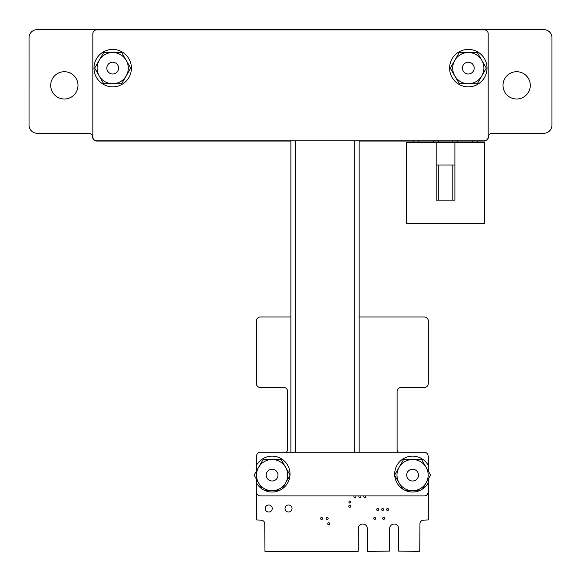 <?xml version="1.0" encoding="UTF-8"?>
<svg xmlns="http://www.w3.org/2000/svg" width="581" height="581" viewBox="0 0 581 581"><rect width="100%" height="100%" fill="white"/><g stroke="black" fill="none" stroke-linecap="round" stroke-linejoin="round"><path stroke-width="0.87" d="M256.366 479.056L256.366 519.937L261.051 520.14A3.689 3.689 0 0 1 264.747 523.83L264.951 551.333L358.143 551.333L358.339 528.514A4.481 4.481 0 0 1 362.82 524.033A4.481 4.481 0 0 1 367.301 528.514L367.504 551.333L389.662 551.129L389.662 528.514A4.474 4.474 0 0 1 394.136 524.033A4.474 4.474 0 0 1 398.61 528.514L398.61 551.129L419.743 551.333L419.94 523.83A3.689 3.689 0 0 1 423.643 520.14L428.32 519.937L428.32 479.056M428.32 471.169L428.32 457.174A4.103 4.103 0 0 0 428.117 455.896M398.479 452.25A3.704 3.704 0 0 1 397.113 449.374L397.113 391.26A3.689 3.689 0 0 1 400.81 387.563L424.232 387.563A4.103 4.103 0 0 0 428.32 383.46L428.32 321.075A4.103 4.103 0 0 0 424.232 316.972L359.152 316.972M359.152 141.045L484.285 141.045A4.103 4.103 0 0 0 488.389 136.942A3.689 3.689 0 0 1 492.085 133.245L543.939 133.245A8.003 8.003 0 0 0 551.943 125.249L551.95 37.671A8.011 8.011 0 0 0 543.947 29.667L37.061 29.667A8.011 8.011 0 0 0 29.057 37.671L29.05 125.249A7.989 7.989 0 0 0 37.053 133.245L88.922 133.245A3.704 3.704 0 0 1 92.633 136.942L92.633 136.949A4.103 4.103 0 0 0 96.722 141.045L290.878 141.045M290.878 316.972L260.455 316.972A4.103 4.103 0 0 0 256.366 321.075L256.366 383.46A4.103 4.103 0 0 0 260.462 387.563L283.877 387.563A3.689 3.689 0 0 1 287.573 391.26L287.573 449.374A3.704 3.704 0 0 1 286.208 452.25M256.57 455.889A4.103 4.103 0 0 0 256.366 457.174L256.366 471.169M77.992 85.356A13.646 13.646 0 0 0 57.526 73.54A13.646 13.646 0 0 0 57.526 97.18A13.646 13.646 0 0 0 77.992 85.356M272.235 508.498A3.508 3.508 0 0 0 266.969 505.463A3.508 3.508 0 0 0 266.969 511.541A3.508 3.508 0 0 0 272.235 508.498M292.04 508.498A3.508 3.508 0 0 0 286.774 505.463A3.508 3.508 0 0 0 286.774 511.541A3.508 3.508 0 0 0 292.04 508.498M322.564 518.484A0.988 0.988 0 0 0 321.075 517.627A0.988 0.988 0 0 0 321.075 519.341A0.988 0.988 0 0 0 322.564 518.484M329.703 523.742A0.988 0.988 0 0 0 328.214 522.885A0.988 0.988 0 0 0 328.214 524.599A0.988 0.988 0 0 0 329.703 523.742M328.149 518.405A0.988 0.988 0 0 0 326.66 517.548A0.988 0.988 0 0 0 326.66 519.261A0.988 0.988 0 0 0 328.149 518.405M350.764 506.298A0.988 0.988 0 0 0 349.275 505.441A0.988 0.988 0 0 0 349.275 507.155A0.988 0.988 0 0 0 350.764 506.298M350.866 502.093A0.988 0.988 0 0 0 349.377 501.236A0.988 0.988 0 0 0 349.377 502.95A0.988 0.988 0 0 0 350.866 502.093M354.185 495.92A0.988 0.988 0 0 0 354.512 497.532A0.988 0.988 0 0 0 355.587 495.92M359.138 495.92A0.988 0.988 0 0 0 359.457 497.532A0.988 0.988 0 0 0 360.54 495.92M364.091 495.92A0.988 0.988 0 0 0 364.41 497.532A0.988 0.988 0 0 0 365.493 495.92M375.682 518.405A0.988 0.988 0 0 0 374.2 517.548A0.988 0.988 0 0 0 374.2 519.261A0.988 0.988 0 0 0 375.682 518.405M384.6 518.405A0.988 0.988 0 0 0 383.111 517.548A0.988 0.988 0 0 0 383.111 519.261A0.988 0.988 0 0 0 384.6 518.405M378.659 509.493A0.988 0.988 0 0 0 377.171 508.636A0.988 0.988 0 0 0 377.171 510.35A0.988 0.988 0 0 0 378.659 509.493M388.558 509.493A0.988 0.988 0 0 0 387.077 508.636A0.988 0.988 0 0 0 387.077 510.35A0.988 0.988 0 0 0 388.558 509.493M383.605 509.493A0.988 0.988 0 0 0 382.124 508.636A0.988 0.988 0 0 0 382.124 510.35A0.988 0.988 0 0 0 383.605 509.493M530.293 85.356A13.646 13.646 0 0 0 509.827 73.54A13.646 13.646 0 0 0 509.827 97.18A13.646 13.646 0 0 0 530.293 85.356M468.301 74.012A5.89 5.89 0 0 1 462.411 68.122A5.89 5.89 0 0 1 468.301 62.24A5.89 5.89 0 0 1 474.19 68.122A5.89 5.89 0 0 1 468.301 74.012M486.312 68.122L477.306 52.53L459.295 52.53L450.29 68.122L459.295 83.722L477.306 83.722L486.312 68.122M454.792 60.322A15.6 15.6 0 0 1 481.809 60.322A15.6 15.6 0 0 1 481.809 75.922A15.6 15.6 180 0 1 468.301 83.722A15.6 15.6 0 0 1 454.792 60.322M112.699 74.012A5.89 5.89 0 0 1 106.81 68.122A5.89 5.89 0 0 1 112.699 62.24A5.89 5.89 0 0 1 118.582 68.122A5.89 5.89 0 0 1 112.699 74.012M130.703 68.122L121.698 52.53L103.694 52.53L94.688 68.122L103.694 83.722L121.698 83.722L130.703 68.122M99.191 60.322A15.6 15.6 0 0 1 126.2 60.322A15.6 15.6 0 0 1 126.2 75.922A15.6 15.6 180 0 1 112.699 83.722A15.6 15.6 0 0 1 99.191 60.322M92.829 33.771L92.829 136.949A3.9 3.9 180 0 0 96.729 140.842L484.285 140.842A3.9 3.9 180 0 0 488.185 136.949L488.185 33.771A3.9 3.9 180 0 0 484.285 29.878L96.729 29.878A3.9 3.9 180 0 0 92.829 33.771M487.023 68.13A18.715 18.715 180 0 0 458.954 51.92A18.715 18.715 180 0 0 458.954 84.332A18.715 18.715 180 0 0 487.023 68.13A18.715 18.715 180 0 1 455.635 81.899M131.415 68.13A18.715 18.715 180 0 0 103.338 51.92A18.715 18.715 180 0 0 103.338 84.332A18.715 18.715 180 0 0 131.415 68.13A18.715 18.715 180 0 1 100.026 81.899M406.555 142.425L406.555 223.532L484.532 223.532L484.532 142.425L454.901 142.425L454.901 200.133L436.186 200.133L436.186 142.425L406.555 142.425M454.901 142.425L436.186 142.425M418.792 141.045L418.792 142.425L413.803 142.425L413.803 141.045M438.292 141.045L438.292 142.425L433.303 142.425L433.303 141.045M457.784 141.045L457.784 142.425L452.795 142.425L452.795 141.045M477.284 141.045L477.284 142.425L472.295 142.425L472.295 141.045M436.186 165.04L454.901 165.04M438.292 200.133L438.292 165.04M452.795 165.04L452.795 200.133M428.124 483.08L428.124 492.02A3.9 3.9 -0 0 1 424.224 495.92L260.462 495.92A3.9 3.9 -0 0 1 256.562 492.02L256.562 483.08A17.938 17.938 -0 0 0 283.615 487.815A17.938 17.938 -0 0 0 283.615 460.348A17.938 17.938 -0 0 0 256.562 465.09L256.562 456.15A3.9 3.9 -0 0 1 260.462 452.25L424.224 452.25A3.9 3.9 -0 0 1 428.124 456.15L428.124 465.09A17.938 17.938 -0 0 0 401.072 460.348A17.938 17.938 -0 0 0 401.072 487.815A17.938 17.938 -0 0 0 428.124 483.08L428.124 479.398M289.999 474.924A17.938 17.938 -0 0 0 256.562 465.09L256.562 470.821M256.562 479.398L256.562 483.08A17.938 17.938 -0 0 0 262.096 488.984L254.086 475.113L258.589 467.313A15.6 15.6 -0 0 0 258.589 482.913A15.6 15.6 180 0 0 272.097 490.705L278.815 490.705A17.938 17.938 -0 0 1 265.35 490.705L272.097 490.705A15.6 15.6 -0 0 0 285.605 482.913L289.599 475.992M428.124 470.821L428.124 465.09M290.108 475.113L285.605 467.313A15.6 15.6 -0 0 1 285.605 482.913L282.119 488.948A17.938 17.938 -0 0 0 289.97 475.338M272.097 481.003A5.89 5.89 -0 0 0 277.987 475.113A5.89 5.89 -0 0 0 272.097 469.223A5.89 5.89 -0 0 0 266.207 475.113A5.89 5.89 -0 0 0 272.097 481.003M263.091 459.513L258.589 467.313A15.6 15.6 -0 0 1 272.097 459.513L263.091 459.513M285.605 467.313L281.102 459.513L272.097 459.513A15.6 15.6 -0 0 1 285.605 467.313M412.59 481.003A5.89 5.89 -0 0 0 418.48 475.113A5.89 5.89 -0 0 0 412.59 469.223A5.89 5.89 -0 0 0 406.707 475.113A5.89 5.89 -0 0 0 412.59 481.003M422.59 488.984L430.601 475.113L421.595 459.513L403.584 459.513L395.08 474.256M394.586 475.113L402.575 488.948M405.879 490.705L419.337 490.705M426.098 467.313A15.6 15.6 -0 0 0 399.082 467.313A15.6 15.6 -0 0 0 399.082 482.913A15.6 15.6 180 0 0 412.59 490.705A15.6 15.6 -0 0 0 426.098 467.313M290.878 452.25L290.878 140.842M354.722 452.25L354.722 140.842M295.301 452.25L295.301 140.842M359.152 452.25L359.152 140.842"/></g></svg>
